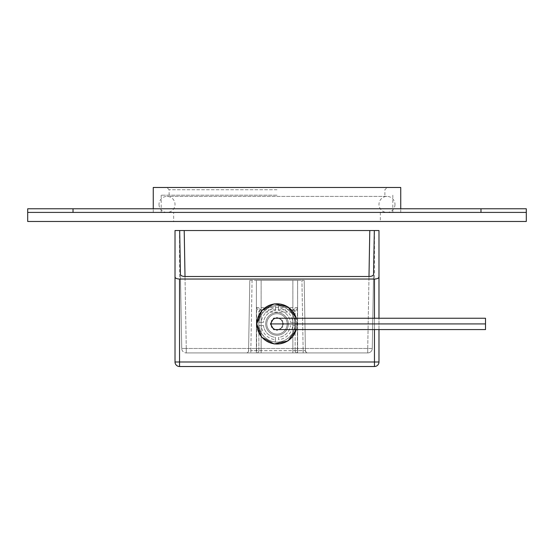 <?xml version="1.0" encoding="UTF-8"?>
<svg xmlns="http://www.w3.org/2000/svg" width="554" height="554" viewBox="0 0 554 554"><rect width="100%" height="100%" fill="white"/><g stroke="black" fill="none" stroke-linecap="round" stroke-linejoin="round"><path stroke-width="0.42" stroke-dasharray="2.77 2.08" d="M179.544 230.54L175.016 230.54L175.016 361.991A4.536 4.536 0 0 0 179.544 366.519L374.456 366.519L374.456 230.54L179.544 230.54L179.544 361.991L175.016 361.991M179.544 366.519L179.544 361.991L378.984 361.991L378.984 230.54L374.456 230.54M180.445 274.396L181.733 348.473L367.731 348.473L367.731 352.926L186.269 352.926L186.269 348.473L181.733 348.473A4.536 4.536 0 0 0 186.269 352.926A4.536 4.536 0 0 1 181.733 348.473L179.676 230.54M373.555 274.396L372.267 348.473A4.536 4.536 0 0 1 367.731 352.926L367.731 348.473L186.269 348.473L186.269 352.926L367.731 352.926A4.536 4.536 0 0 0 372.267 348.473L367.731 348.473L372.267 348.473L374.324 230.54M277 342.047C268.025 342.85 258.067 332.892 258.87 323.917C258.067 314.935 268.025 304.984 277 305.78C285.975 304.984 295.933 314.935 295.13 323.917C295.933 332.892 285.975 342.85 277 342.047A18.13 18.13 0 0 1 258.87 323.917A18.13 18.13 0 0 1 277 305.78A18.13 18.13 0 0 1 295.13 323.917A18.13 18.13 0 0 1 277 342.047M378.984 329.582L378.984 318.245M249.806 280.4L248.58 350.696L250.844 350.696L252.07 280.4L301.93 280.4L252.07 280.4L250.844 350.654L248.58 350.696L249.806 280.4L252.07 280.4L249.806 280.4L248.58 350.696A2.264 2.264 -90 0 1 246.308 352.926L246.274 352.926M304.194 280.4L305.42 350.696L304.194 280.4L301.93 280.4L304.194 280.4L305.42 350.696A2.264 2.264 0 0 0 307.692 352.926L303.156 352.926L307.692 352.926A2.264 2.264 90 0 1 305.42 350.696L303.156 350.654L303.156 352.926L307.726 352.926M256.377 352.926L297.623 352.926L256.377 352.926L256.377 280.4L297.623 280.4L256.377 280.4L256.377 352.926M261.135 352.926L261.135 280.4L261.135 352.926L261.135 350.654L258.87 350.654A2.264 2.264 0 0 1 256.606 352.926L256.606 350.654L250.844 350.654L250.844 352.926L250.844 350.696L303.156 350.696L303.156 352.926L307.671 352.926M292.865 352.926L292.865 280.4L292.865 352.926L292.865 312.131L295.13 312.131L297.394 307.595L297.394 352.926A2.264 2.264 0 0 1 295.13 350.654L295.13 312.131L293.488 309.949M277 334.11A10.201 10.201 0 0 1 266.799 323.917A10.201 10.201 0 0 1 277 313.716A10.201 10.201 0 0 1 287.201 323.917A10.201 10.201 0 0 1 277 334.11A10.201 10.201 0 0 1 266.799 323.917A10.201 10.201 0 0 1 277 313.716A10.201 10.201 0 0 1 287.201 323.917A10.201 10.201 0 0 1 277 334.11M297.623 352.926L297.623 280.4L297.623 352.926M248.58 350.696A2.264 2.264 0 0 1 246.308 352.926A2.264 2.264 0 0 0 248.58 350.696L247.846 352.323M261.135 309.859A2.264 2.264 0 0 0 258.87 312.131L258.87 350.654L256.606 350.654L256.606 307.595L258.87 312.131A2.264 2.264 0 0 1 261.135 309.859A2.264 2.264 0 0 0 258.87 312.131L261.135 312.131L261.135 309.859L292.865 309.859L297.394 307.595L256.606 307.595L261.135 309.859L292.865 309.859A2.264 2.264 -135 0 1 295.13 312.131L295.13 350.654A2.264 2.264 0 0 0 297.394 352.926A2.264 2.264 0 0 1 295.13 350.654L261.135 350.654L261.135 312.131L292.865 312.131L292.865 309.859A2.264 2.264 0 0 1 295.13 312.131M277 312.581A11.329 11.329 0 0 1 288.329 323.917A11.329 11.329 0 0 1 277 335.246A11.329 11.329 0 0 1 265.671 323.917A11.329 11.329 0 0 1 277 312.581A11.329 11.329 0 0 0 265.671 323.917A11.329 11.329 0 0 0 277 335.246A11.329 11.329 0 0 1 265.671 323.917A11.329 11.329 0 0 1 277 312.581A11.329 11.329 0 0 1 288.329 323.917A11.329 11.329 0 0 1 277 335.246A11.329 11.329 0 0 0 288.329 323.917A11.329 11.329 0 0 0 277 312.581M260.373 309.991L258.87 312.131L258.87 350.654A2.264 2.264 0 0 1 256.606 352.926A2.264 2.264 0 0 0 258.87 350.654M266.799 323.917A10.201 10.201 0 0 1 277 313.716A10.201 10.201 0 0 1 287.201 323.917A10.201 10.201 0 0 1 277 334.11A10.201 10.201 0 0 1 266.799 323.917A10.201 10.201 0 0 0 277 334.11A10.201 10.201 0 0 0 287.201 323.917A10.201 10.201 0 0 0 277 313.716A10.201 10.201 0 0 0 266.799 323.917A10.201 10.201 0 0 0 277 334.11A10.201 10.201 0 0 0 287.201 323.917A10.201 10.201 0 0 1 277 334.11A10.201 10.201 0 0 1 266.799 323.917A10.201 10.201 0 0 1 277 313.716A10.201 10.201 0 0 1 287.201 323.917A10.201 10.201 0 0 0 277 313.716A10.201 10.201 0 0 0 266.799 323.917M265.671 323.917A11.329 11.329 0 0 1 277 312.581A11.329 11.329 0 0 1 288.329 323.917A11.329 11.329 0 0 1 277 335.246A11.329 11.329 0 0 1 265.671 323.917A11.329 11.329 0 0 0 277 335.246A11.329 11.329 0 0 0 288.329 323.917A11.329 11.329 0 0 0 277 312.581A11.329 11.329 0 0 0 265.671 323.917M277 317.373L271.335 320.641L271.335 327.185L277 330.454L282.665 327.185L282.665 320.641L277 317.373L282.665 320.641L282.665 327.185L277 330.454L271.335 327.185L271.335 320.641L277 317.373M275.414 339.699L275.414 337.421A13.601 13.601 0 0 1 263.496 325.503L258.94 325.503L263.496 325.503A13.601 13.601 0 0 0 275.414 337.421L275.414 341.977A18.13 18.13 0 0 1 258.94 325.503A18.13 18.13 0 0 0 275.414 341.977L275.414 339.699A15.865 15.865 0 0 1 261.218 325.503M278.586 339.699L278.586 337.421A13.601 13.601 0 0 0 290.504 325.503A13.601 13.601 0 0 1 278.586 337.421L278.586 339.699A15.865 15.865 0 0 0 292.782 325.503L295.06 325.503A18.13 18.13 0 0 1 278.586 341.977A18.13 18.13 0 0 0 295.06 325.503L292.782 325.503M261.218 322.324L263.496 322.324A13.601 13.601 0 0 1 275.414 310.406L275.414 305.85A18.13 18.13 0 0 0 258.94 322.324L263.496 322.324A13.601 13.601 0 0 1 275.414 310.406L275.414 308.128A15.865 15.865 0 0 0 261.218 322.324L258.94 322.324A18.13 18.13 0 0 1 275.414 305.85L275.414 308.128M278.586 308.128L278.586 310.406A13.601 13.601 0 0 1 290.504 322.324L295.06 322.324A18.13 18.13 0 0 0 278.586 305.85L278.586 310.406A13.601 13.601 0 0 1 290.504 322.324L292.782 322.324A15.865 15.865 0 0 0 278.586 308.128L278.586 305.85A18.13 18.13 0 0 1 295.06 322.324L292.782 322.324M283.544 323.917L280.269 318.245L485.505 318.245L485.505 329.582L273.731 329.582L270.456 323.917L273.731 318.245L280.269 318.245L283.544 323.917L280.269 329.582L283.544 323.917L295.13 323.917L295.13 329.582M485.505 323.917L295.13 323.917L295.13 318.245M27.7 212.411L27.7 208.782L73.024 208.782L73.024 212.411L27.7 212.411L526.3 212.411L526.3 221.475L27.7 221.475L27.7 212.411L526.3 212.411L480.976 212.411L480.976 208.782L73.024 208.782L480.976 208.782L480.976 212.411L480.976 208.782L526.3 208.782L526.3 212.411M277 212.411L400.743 212.411L277 212.411M173.651 212.411L380.349 212.411L173.651 212.411L173.651 221.475L380.349 221.475L173.651 221.475M380.349 212.411L380.349 221.475M277 195.181L161.186 195.181L277 195.181M277 189.745L169.122 189.745L277 189.745M400.743 187.481L153.257 187.481M159.012 204.405A7.998 7.998 0 0 0 167.01 212.411A7.998 7.998 0 0 0 175.016 204.405A7.998 7.998 0 0 0 167.01 196.407A7.998 7.998 0 0 0 159.012 204.405M394.988 204.405A7.998 7.998 0 0 1 386.99 212.411A7.998 7.998 0 0 1 378.984 204.405A7.998 7.998 0 0 1 386.99 196.407A7.998 7.998 0 0 1 394.988 204.405M73.024 208.782L73.024 212.411L73.024 208.782L73.024 212.411L73.024 208.782L480.976 208.782L480.976 212.411L480.976 208.782M186.269 348.473L185.008 276.494L186.269 348.473M367.731 348.473L368.992 276.494L367.731 348.473M374.456 329.582L374.456 318.245M306.161 352.33L305.42 350.696L303.156 350.696L301.93 280.4L303.156 350.654L295.13 350.654M296.778 323.917A19.778 19.778 0 0 0 277 304.132A19.778 19.778 0 0 0 257.222 323.917A19.778 19.778 0 0 0 277 343.695A19.778 19.778 0 0 0 296.778 323.917M296.286 329.582A20.103 20.103 0 0 0 296.286 318.245M296.425 329.582L297.235 323.917L296.425 318.245M161.186 212.411L161.186 195.181M392.814 212.411L392.814 195.181M169.122 195.181L169.122 189.745L166.858 187.481M153.257 212.411L153.257 208.782M400.743 212.411L400.743 208.782M384.878 195.181L384.878 189.745L387.142 187.481M167.01 212.411L386.99 212.411L167.01 212.411M386.99 196.407L167.01 196.407L386.99 196.407"/><path stroke-width="0.83" d="M175.016 230.54L378.984 230.54L378.984 276.924C378.818 278.198 377.309 278.904 374.456 279.043L179.544 279.043C176.691 278.904 175.182 278.198 175.016 276.924L175.016 230.54M374.324 230.54L373.555 274.396C373.361 275.657 371.845 276.356 368.992 276.494L185.008 276.494C182.155 276.356 180.639 275.657 180.445 274.396L179.676 230.54M179.544 366.519A4.536 4.536 0 0 1 175.016 361.991L179.544 361.991L179.544 366.519L374.456 366.519L374.456 361.991L378.984 361.991A4.536 4.536 0 0 1 374.456 366.519A4.536 4.536 0 0 0 378.984 361.991L378.984 329.582M378.984 318.245L378.984 276.924M175.016 361.991L175.016 276.924M270.456 323.917L273.731 329.582L485.505 329.582L485.505 318.245L273.731 318.245L270.456 323.917L295.13 323.917L295.13 318.245M485.505 323.917L295.13 323.917L295.13 329.582M526.3 212.411L27.7 212.411L27.7 221.475L526.3 221.475L526.3 208.782L73.024 208.782L73.024 212.411L480.976 212.411L480.976 208.782M153.257 208.782L153.257 187.481L400.743 187.481L400.743 208.782M73.024 208.782L27.7 208.782L27.7 212.411M185.008 276.494L184.212 230.54M368.992 276.494L369.788 230.54M179.544 279.043L179.544 361.991L374.456 361.991L374.456 329.582M374.456 318.245L374.456 279.043M374.456 366.519A4.536 4.536 0 0 0 378.984 361.991M296.286 318.245A20.103 20.103 0 0 0 256.897 323.917A20.103 20.103 0 0 0 296.286 329.582M296.425 318.245L287.962 306.902L274.14 303.883L261.717 310.656L256.765 323.917L261.717 337.171L274.14 343.944L287.962 340.918L296.425 329.582"/></g></svg>
